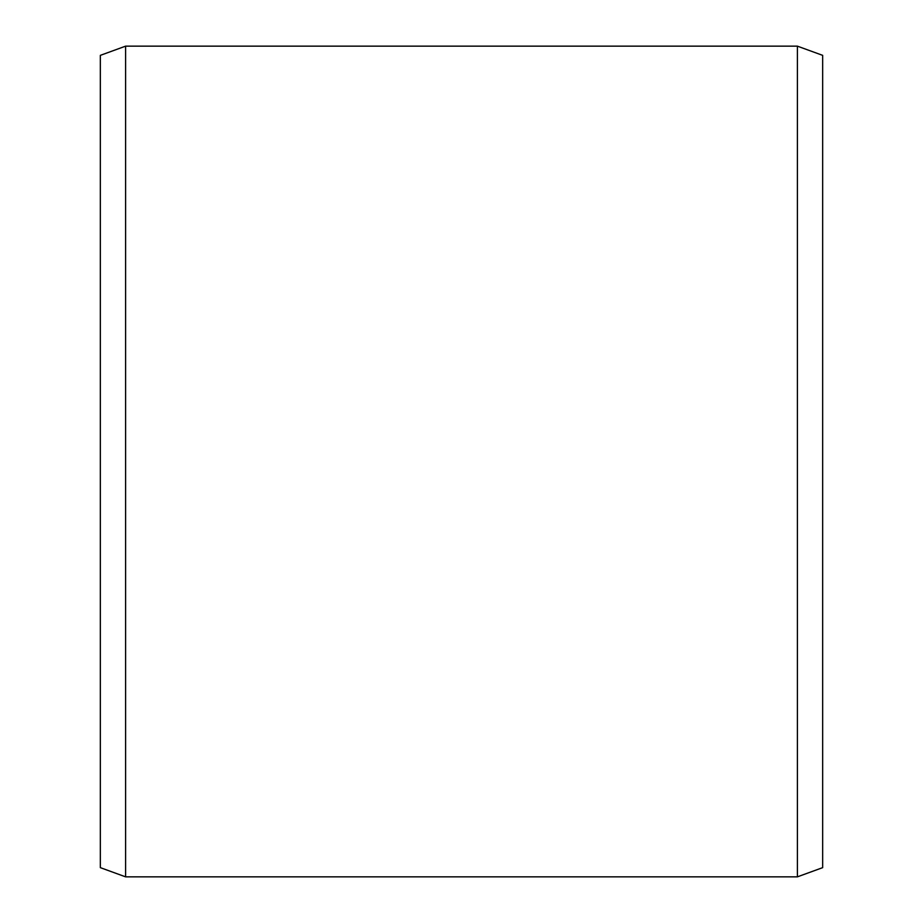 <?xml version="1.0" encoding="UTF-8"?>
<svg xmlns="http://www.w3.org/2000/svg" width="923" height="923" viewBox="0 0 923 923"><rect width="100%" height="100%" fill="white"/><g stroke="black" fill="none" stroke-linecap="round" stroke-linejoin="round"><path stroke-width="1.38" d="M822.67 55.357L822.67 867.643L797.391 876.85L797.391 46.15L822.67 55.357M125.609 876.85L100.33 867.643L100.33 55.357L125.609 46.15L125.609 876.85L797.391 876.85M125.609 46.15L797.391 46.15"/></g></svg>

